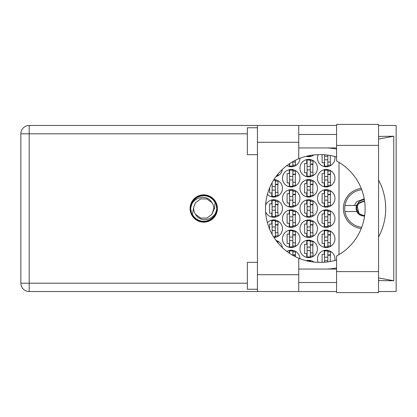<?xml version="1.0" encoding="UTF-8"?>
<svg xmlns="http://www.w3.org/2000/svg" width="417" height="417" viewBox="0 0 417 417"><rect width="100%" height="100%" fill="white"/><g stroke="black" fill="none" stroke-linecap="round" stroke-linejoin="round"><path stroke-width="0.63" d="M361.226 188.448A20.188 20.188 0 0 0 361.226 228.552M334.82 260.521A8.747 8.747 0 0 0 326.209 250.221A8.747 8.747 0 0 0 318.129 262.319M317.462 238.779A8.747 8.747 0 0 0 326.209 247.526A8.747 8.747 0 0 0 334.955 238.779A8.747 8.747 0 0 0 326.209 230.033A8.747 8.747 0 0 0 317.462 238.779M282.471 238.779A8.747 8.747 0 0 0 291.217 247.526A8.747 8.747 0 0 0 299.964 238.779A8.747 8.747 0 0 0 291.217 230.033A8.747 8.747 0 0 0 282.471 238.779M317.462 218.591A8.747 8.747 0 0 0 326.209 227.343A8.747 8.747 0 0 0 334.955 218.591A8.747 8.747 0 0 0 326.209 209.845A8.747 8.747 0 0 0 317.462 218.591M282.471 218.591A8.747 8.747 0 0 0 291.217 227.343A8.747 8.747 0 0 0 299.964 218.591A8.747 8.747 0 0 0 291.217 209.845A8.747 8.747 0 0 0 282.471 218.591M317.462 198.409A8.747 8.747 0 0 0 326.209 207.155A8.747 8.747 0 0 0 334.955 198.409A8.747 8.747 0 0 0 326.209 189.657A8.747 8.747 0 0 0 317.462 198.409M282.471 198.409A8.747 8.747 0 0 0 291.217 207.155A8.747 8.747 0 0 0 299.964 198.409A8.747 8.747 0 0 0 291.217 189.657A8.747 8.747 0 0 0 282.471 198.409M317.462 178.221A8.747 8.747 0 0 0 326.209 186.967A8.747 8.747 0 0 0 334.955 178.221A8.747 8.747 0 0 0 326.209 169.474A8.747 8.747 0 0 0 317.462 178.221M282.471 178.221A8.747 8.747 0 0 0 291.217 186.967A8.747 8.747 0 0 0 299.964 178.221A8.747 8.747 0 0 0 291.217 169.474A8.747 8.747 0 0 0 282.471 178.221M318.129 154.681A8.747 8.747 0 0 0 326.209 166.779A8.747 8.747 0 0 0 334.82 156.479M286.828 165.601A8.747 8.747 0 0 0 299.964 158.278M299.964 248.876A8.747 8.747 0 0 0 308.716 257.623A8.747 8.747 0 0 0 317.462 248.876A8.747 8.747 0 0 0 308.716 240.124A8.747 8.747 0 0 0 299.964 248.876M299.964 228.688A8.747 8.747 0 0 0 308.716 237.435A8.747 8.747 0 0 0 317.462 228.688A8.747 8.747 0 0 0 308.716 219.941A8.747 8.747 0 0 0 299.964 228.688M273.948 237.429A8.747 8.747 0 0 0 276.982 220.567A8.747 8.747 0 0 0 267.401 222.636M299.964 208.5A8.747 8.747 0 0 0 308.716 217.247A8.747 8.747 0 0 0 317.462 208.5A8.747 8.747 0 0 0 308.716 199.753A8.747 8.747 0 0 0 299.964 208.5M265.613 211.779A8.747 8.747 0 0 0 282.471 208.5A8.747 8.747 0 0 0 265.613 205.221M299.964 188.312A8.747 8.747 0 0 0 308.716 197.059A8.747 8.747 0 0 0 317.462 188.312A8.747 8.747 0 0 0 308.716 179.565A8.747 8.747 0 0 0 299.964 188.312M267.401 194.364A8.747 8.747 0 0 0 282.471 188.312A8.747 8.747 0 0 0 273.948 179.571M299.964 168.124A8.747 8.747 0 0 0 308.716 176.876A8.747 8.747 0 0 0 317.462 168.124A8.747 8.747 0 0 0 308.716 159.377A8.747 8.747 0 0 0 299.964 168.124M276.007 176.573A8.747 8.747 0 0 0 282.382 169.365M306.161 156.307A8.747 8.747 0 0 0 313.959 154.936M324.259 250.44L324.259 254.323L322.101 254.323L322.101 262.319M306.761 260.531L306.761 260.839M289.268 250.44L289.268 253.145M324.259 230.252L324.259 234.135L322.101 234.135L322.101 243.424L324.259 243.424L324.259 247.307M289.268 230.252L289.268 234.135L287.115 234.135L287.115 243.424L289.268 243.424L289.268 247.307M324.259 210.064L324.259 213.952L322.101 213.952L322.101 223.236L324.259 223.236L324.259 227.119M289.268 210.064L289.268 213.952L287.115 213.952L287.115 223.236L289.268 223.236L289.268 227.119M324.259 189.881L324.259 193.764L322.101 193.764L322.101 203.048L324.259 203.048L324.259 206.936M289.268 189.881L289.268 193.764L287.115 193.764L287.115 203.048L289.268 203.048L289.268 206.936M324.259 169.693L324.259 173.576L322.101 173.576L322.101 182.865L324.259 182.865L324.259 186.748M289.268 169.693L289.268 173.576L287.115 173.576L287.115 182.865L289.268 182.865L289.268 186.748M322.101 154.681L322.101 162.677L324.259 162.677L324.259 166.56M289.268 163.855L289.268 166.56M306.761 240.348L306.761 244.232L304.608 244.232L304.608 253.515L306.761 253.515L306.761 257.398M306.761 220.16L306.761 224.044L304.608 224.044L304.608 233.327L306.761 233.327L306.761 237.216M271.769 220.16L271.769 224.044L269.617 224.044L269.617 229.115M271.582 233.327L271.769 233.692M306.761 199.972L306.761 203.856L304.608 203.856L304.608 213.144L306.761 213.144L306.761 217.028M271.769 199.972L271.769 203.856L269.617 203.856L269.617 213.144L271.769 213.144L271.769 217.028M306.761 179.784L306.761 183.673L304.608 183.673L304.608 192.956L306.761 192.956L306.761 196.84M271.769 183.308L271.582 183.673M269.617 187.885L269.617 192.956L271.769 192.956L271.769 196.84M306.761 159.602L306.761 163.485L304.608 163.485L304.608 172.768L306.761 172.768L306.761 176.652M306.761 156.161L306.761 156.469M313.959 262.064A8.747 8.747 0 0 0 306.161 260.693M299.964 258.722A8.747 8.747 0 0 0 286.828 251.399M282.382 247.635A8.747 8.747 0 0 0 276.007 240.427M338.995 162.354L338.995 254.646M310.665 156.469L310.665 155.374M310.665 176.652L310.665 175.26M310.665 160.993L310.665 159.602M312.818 172.231L312.818 164.022M275.673 196.84L275.673 195.448M275.673 181.181L275.673 179.784M277.826 192.419L277.826 184.21M310.665 196.84L310.665 195.448M310.665 181.181L310.665 179.784M312.818 192.419L312.818 184.21M275.673 217.028L275.673 215.631M275.673 201.369L275.673 199.972M277.826 212.602L277.826 204.398M310.665 217.028L310.665 215.631M310.665 201.369L310.665 199.972M312.818 212.602L312.818 204.398M275.673 237.216L275.673 235.819M275.673 221.552L275.673 220.16M277.826 232.79L277.826 224.581M310.665 237.216L310.665 235.819M310.665 221.552L310.665 220.16M312.818 232.79L312.818 224.581M310.665 257.398L310.665 256.007M310.665 241.74L310.665 240.348M312.818 252.978L312.818 244.769M293.167 166.56L293.167 165.163M295.325 162.14L295.325 160.326M328.158 166.56L328.158 165.163M330.311 162.14L330.311 155.489M293.167 186.748L293.167 185.351M293.167 171.085L293.167 169.693M295.325 182.323L295.325 174.113M328.158 186.748L328.158 185.351M328.158 171.085L328.158 169.693M330.311 182.323L330.311 174.113M293.167 206.936L293.167 205.539M293.167 191.273L293.167 189.881M295.325 202.511L295.325 194.301M328.158 206.936L328.158 205.539M328.158 191.273L328.158 189.881M330.311 202.511L330.311 194.301M293.167 227.119L293.167 225.727M293.167 211.461L293.167 210.064M295.325 222.699L295.325 214.489M328.158 227.119L328.158 225.727M328.158 211.461L328.158 210.064M330.311 222.699L330.311 214.489M293.167 247.307L293.167 245.915M293.167 231.649L293.167 230.252M295.325 242.887L295.325 234.677M328.158 247.307L328.158 245.915M328.158 231.649L328.158 230.252M330.311 242.887L330.311 234.677M293.167 251.837L293.167 250.44M295.325 256.674L295.325 254.86M310.665 261.626L310.665 260.531M328.158 251.837L328.158 250.44M330.311 261.511L330.311 254.86M327.825 155.108L327.825 166.107L324.593 166.107L324.593 154.79M327.825 165.163L330.514 165.163L330.514 162.14L328.898 162.14A1.079 1.079 0 0 1 327.825 161.061M327.825 159.784L324.593 159.784M327.825 156.281L324.593 156.281M336.571 271.618L336.571 256.017A53.829 53.829 0 0 0 336.571 160.983L336.571 124.391L378.558 124.391L378.558 292.609L336.571 292.609L336.571 271.618L378.558 271.618M257.44 289.247L247.344 289.247L247.344 262.329L257.44 262.329M257.44 154.671L247.344 154.671L247.344 127.753L257.44 127.753M203.741 194.838A13.662 13.662 0 0 0 190.084 208.5A13.662 13.662 0 0 0 203.741 222.162A13.662 13.662 0 0 0 217.403 208.5A13.662 13.662 0 0 0 203.741 194.838M336.571 134.482L298.754 134.482M336.571 147.941L298.754 147.941M336.571 269.059L298.754 269.059M336.571 282.517L298.754 282.517M257.44 291.535L257.44 274.714L298.754 274.714L298.754 291.535L29.195 291.535L29.195 283.19L247.344 283.19M336.571 125.465L298.754 125.465L298.754 142.286L257.44 142.286L257.44 274.714M257.44 142.286L257.44 125.465L298.754 125.465M298.754 142.286L298.754 158.762A53.829 53.829 0 0 0 298.754 258.238L298.754 274.714M378.558 280.573L393.773 280.766L393.773 136.234L378.558 136.427M378.558 125.465L396.15 125.465L396.15 291.535L378.558 291.535M336.571 291.535L298.754 291.535M247.344 133.81L29.195 133.81L29.195 283.19L20.85 283.19A8.345 8.345 0 0 0 29.195 291.535A8.345 8.345 0 0 1 20.85 283.19L20.85 133.81A8.345 8.345 0 0 1 29.195 125.465L257.44 125.465M336.571 260.02A53.829 53.829 0 0 1 320.965 262.329L319.344 262.329A53.829 53.829 0 0 1 298.754 258.238M327.517 269.059L329.889 268.871A60.559 60.559 0 0 0 336.571 267.969M378.558 237.023A60.559 60.559 0 0 0 378.558 179.977M336.571 149.031A60.559 60.559 0 0 0 329.889 148.129L327.517 147.941M298.754 158.762A53.829 53.829 0 0 1 319.344 154.671L320.965 154.671A53.829 53.829 0 0 1 336.571 156.98M393.773 280.766L378.558 277.936M330.889 269.059L329.889 268.871M329.889 148.129L330.889 147.941M378.558 139.064L393.773 136.234M310.326 155.432L310.326 156.015L307.381 156.015M277.003 175.26L278.03 175.26L278.03 173.993M310.326 160.05L310.326 176.203L307.1 176.203L307.1 160.05L310.326 160.05M310.326 160.993L313.021 160.993L313.021 164.022L311.405 164.022A1.079 1.079 0 0 0 310.326 165.101M310.326 175.26L313.021 175.26L313.021 172.231L311.405 172.231A1.079 1.079 0 0 1 310.326 171.152M310.326 164.345L312.99 164.423M310.498 164.162L312.818 164.288M310.326 169.875L307.1 169.875M310.326 166.378L307.1 166.378M273.531 180.238L275.34 180.238L275.34 196.386L272.108 196.386L272.108 182.682M275.34 181.181L278.03 181.181L278.03 184.21L276.414 184.21A1.079 1.079 0 0 0 275.34 185.284M275.34 195.448L278.03 195.448L278.03 192.419L276.414 192.419A1.079 1.079 0 0 1 275.34 191.34M275.34 184.528L277.998 184.611M275.507 184.35L277.826 184.47M275.34 190.063L272.108 190.063M275.34 186.566L272.108 186.566M310.326 180.238L310.326 196.386L307.1 196.386L307.1 180.238L310.326 180.238M310.326 181.181L313.021 181.181L313.021 184.21L311.405 184.21A1.079 1.079 0 0 0 310.326 185.284M310.326 195.448L313.021 195.448L313.021 192.419L311.405 192.419A1.079 1.079 0 0 1 310.326 191.34M310.326 184.528L312.99 184.611M310.498 184.35L312.818 184.47M310.326 190.063L307.1 190.063M310.326 186.566L307.1 186.566M275.34 200.426L275.34 216.574L272.108 216.574L272.108 200.426L275.34 200.426M275.34 201.369L278.03 201.369L278.03 204.398L276.414 204.398A1.079 1.079 0 0 0 275.34 205.472M275.34 215.631L278.03 215.631L278.03 212.602L276.414 212.602A1.079 1.079 0 0 1 275.34 211.528M275.34 204.716L277.998 204.799M275.507 204.538L277.826 204.658M275.34 210.251L272.108 210.251M275.34 206.749L272.108 206.749M310.326 200.426L310.326 216.574L307.1 216.574L307.1 200.426L310.326 200.426M310.326 201.369L313.021 201.369L313.021 204.398L311.405 204.398A1.079 1.079 0 0 0 310.326 205.472M310.326 215.631L313.021 215.631L313.021 212.602L311.405 212.602A1.079 1.079 0 0 1 310.326 211.528M310.326 204.716L312.99 204.799M310.498 204.538L312.818 204.658M310.326 210.251L307.1 210.251M310.326 206.749L307.1 206.749M275.34 226.937L272.108 226.937L272.108 220.614L275.34 220.614L275.34 236.762L273.531 236.762M272.108 226.937L272.108 234.318M275.34 221.552L278.03 221.552L278.03 224.581L276.414 224.581A1.079 1.079 0 0 0 275.34 225.66M275.34 235.819L278.03 235.819L278.03 232.79L276.414 232.79A1.079 1.079 0 0 1 275.34 231.716M275.34 224.904L277.998 224.987M275.507 224.721L277.826 224.846M275.34 230.434L272.108 230.434M310.326 220.614L310.326 236.762L307.1 236.762L307.1 220.614L310.326 220.614M310.326 221.552L313.021 221.552L313.021 224.581L311.405 224.581A1.079 1.079 0 0 0 310.326 225.66M310.326 235.819L313.021 235.819L313.021 232.79L311.405 232.79A1.079 1.079 0 0 1 310.326 231.716M310.326 224.904L312.99 224.987M310.498 224.721L312.818 224.846M310.326 230.434L307.1 230.434M310.326 226.937L307.1 226.937M277.003 241.74L278.03 241.74L278.03 243.007M310.326 240.797L310.326 256.95L307.1 256.95L307.1 240.797L310.326 240.797M310.326 241.74L313.021 241.74L313.021 244.769L311.405 244.769A1.079 1.079 0 0 0 310.326 245.848M310.326 256.007L313.021 256.007L313.021 252.978L311.405 252.978A1.079 1.079 0 0 1 310.326 251.899M310.326 245.092L312.99 245.17M310.498 244.909L312.818 245.034M310.326 250.622L307.1 250.622M310.326 247.125L307.1 247.125M292.833 161.65L292.833 166.107L289.601 166.107L289.601 163.631M292.833 165.163L295.523 165.163L295.523 162.14L293.907 162.14A1.079 1.079 0 0 1 292.963 161.577M292.833 170.146L292.833 186.295L289.601 186.295L289.601 170.146L292.833 170.146M292.833 171.085L295.523 171.085L295.523 174.113L293.907 174.113A1.079 1.079 0 0 0 292.833 175.192M292.833 185.351L295.523 185.351L295.523 182.323L293.907 182.323A1.079 1.079 0 0 1 292.833 181.249M292.833 174.436L295.491 174.52M293.005 174.259L295.325 174.379M292.833 179.972L289.601 179.972M292.833 176.469L289.601 176.469M327.825 170.146L327.825 186.295L324.593 186.295L324.593 170.146L327.825 170.146M327.825 171.085L330.514 171.085L330.514 174.113L328.898 174.113A1.079 1.079 0 0 0 327.825 175.192M327.825 185.351L330.514 185.351L330.514 182.323L328.898 182.323A1.079 1.079 0 0 1 327.825 181.249M327.825 174.436L330.483 174.52M327.997 174.259L330.311 174.379M327.825 179.972L324.593 179.972M327.825 176.469L324.593 176.469M292.833 190.334L292.833 206.483L289.601 206.483L289.601 190.334L292.833 190.334M292.833 191.273L295.523 191.273L295.523 194.301L293.907 194.301A1.079 1.079 0 0 0 292.833 195.38M292.833 205.539L295.523 205.539L295.523 202.511L293.907 202.511A1.079 1.079 0 0 1 292.833 201.437M292.833 194.624L295.491 194.708M293.005 194.442L295.325 194.567M292.833 200.155L289.601 200.155M292.833 196.657L289.601 196.657M327.825 190.334L327.825 206.483L324.593 206.483L324.593 190.334L327.825 190.334M327.825 191.273L330.514 191.273L330.514 194.301L328.898 194.301A1.079 1.079 0 0 0 327.825 195.38M327.825 205.539L330.514 205.539L330.514 202.511L328.898 202.511A1.079 1.079 0 0 1 327.825 201.437M327.825 194.624L330.483 194.708M327.997 194.442L330.311 194.567M327.825 200.155L324.593 200.155M327.825 196.657L324.593 196.657M292.833 210.517L292.833 226.666L289.601 226.666L289.601 210.517L292.833 210.517M292.833 211.461L295.523 211.461L295.523 214.489L293.907 214.489A1.079 1.079 0 0 0 292.833 215.563M292.833 225.727L295.523 225.727L295.523 222.699L293.907 222.699A1.079 1.079 0 0 1 292.833 221.62M292.833 214.807L295.491 214.891M293.005 214.63L295.325 214.75M292.833 220.343L289.601 220.343M292.833 216.845L289.601 216.845M327.825 210.517L327.825 226.666L324.593 226.666L324.593 210.517L327.825 210.517M327.825 211.461L330.514 211.461L330.514 214.489L328.898 214.489A1.079 1.079 0 0 0 327.825 215.563M327.825 225.727L330.514 225.727L330.514 222.699L328.898 222.699A1.079 1.079 0 0 1 327.825 221.62M327.825 214.807L330.483 214.891M327.997 214.63L330.311 214.75M327.825 220.343L324.593 220.343M327.825 216.845L324.593 216.845M292.833 230.705L292.833 246.854L289.601 246.854L289.601 230.705L292.833 230.705M292.833 231.649L295.523 231.649L295.523 234.677L293.907 234.677A1.079 1.079 0 0 0 292.833 235.751M292.833 245.915L295.523 245.915L295.523 242.887L293.907 242.887A1.079 1.079 0 0 1 292.833 241.808M292.833 234.995L295.491 235.079M293.005 234.818L295.325 234.938M292.833 240.531L289.601 240.531M292.833 237.028L289.601 237.028M327.825 230.705L327.825 246.854L324.593 246.854L324.593 230.705L327.825 230.705M327.825 231.649L330.514 231.649L330.514 234.677L328.898 234.677A1.079 1.079 0 0 0 327.825 235.751M327.825 245.915L330.514 245.915L330.514 242.887L328.898 242.887A1.079 1.079 0 0 1 327.825 241.808M327.825 234.995L330.483 235.079M327.997 234.818L330.311 234.938M327.825 240.531L324.593 240.531M327.825 237.028L324.593 237.028M289.601 253.369L289.601 250.893L292.833 250.893L292.833 255.35M292.833 251.837L295.523 251.837L295.523 254.86L293.907 254.86A1.079 1.079 0 0 0 292.963 255.423M292.833 255.183L295.491 255.267M293.005 255.006L295.325 255.126M307.381 260.985L310.326 260.985L310.326 261.568M327.825 257.216L324.593 257.216L324.593 250.893L327.825 250.893L327.825 261.892M324.593 257.216L324.593 262.21M327.825 251.837L330.514 251.837L330.514 254.86L328.898 254.86A1.079 1.079 0 0 0 327.825 255.939M327.825 255.183L330.483 255.267M327.997 255.006L330.311 255.126M327.825 260.719L324.593 260.719M190.621 208.5A13.12 13.12 0 0 0 203.741 221.62A13.12 13.12 0 0 0 216.861 208.5A13.12 13.12 0 0 0 203.741 195.38A13.12 13.12 0 0 0 190.621 208.5M192.419 214.369L193.811 206.905L195.604 202.589L200.634 198.935L206.853 198.935L211.883 202.589C207.113 193.644 192.571 197.1 191.111 206.764L190.652 208.182L191.523 213.212L192.419 214.369A12.75 12.75 0 0 0 216.376 210.236L216.835 208.818L215.959 203.788L215.063 202.631L214.463 208.5L213.676 210.095A10.06 10.06 0 0 0 213.801 208.5L213.608 210.449M193.874 206.551L193.811 206.905A10.06 10.06 0 0 0 195.604 214.411C200.374 223.356 214.917 219.9 216.376 210.236M213.676 210.095L211.883 214.411L206.853 218.065L200.634 218.065L195.604 214.411L200.634 218.065L206.853 218.065L211.883 214.411L213.801 208.5A10.06 10.06 0 0 0 211.883 202.589M215.063 202.631A12.75 12.75 0 0 0 191.111 206.764M344.958 205.472A18.843 18.843 0 0 0 344.958 211.528L356.801 211.528A7.402 7.402 0 0 1 356.17 208.985L358.318 203.267L363.556 201.098L364.599 201.171L363.556 201.098L358.318 203.267L356.801 205.472L344.958 205.472A18.843 18.843 0 0 1 361.732 189.745M361.732 227.255A18.843 18.843 0 0 1 344.958 211.528M364.333 199.43L359.428 201.176L356.525 205.472M364.599 215.829L362.138 215.766A7.402 7.402 0 0 1 356.801 211.528M354.361 205.472L356.712 201.656L364.229 198.846M362.138 215.766L364.547 216.199M356.227 205.472L356.17 208.985M356.108 208.5L356.337 209.339L356.587 207.708C357.484 203.522 360.069 201.463 364.349 201.536L364.646 201.526M364.62 215.688A7.266 7.266 0 0 1 356.337 209.339M364.656 215.422L363.556 215.511L358.599 213.457L356.545 208.5L358.067 204.137L357.541 204.893M357.077 205.821L359.188 213.989M356.598 207.656L358.599 203.543L363.556 201.489L364.328 201.536L363.556 201.489L358.599 203.543L356.598 207.656L358.599 203.543L363.556 201.489L364.656 201.578M20.85 133.81L29.195 133.81L29.195 125.465M336.571 145.382L378.558 145.382"/></g></svg>
